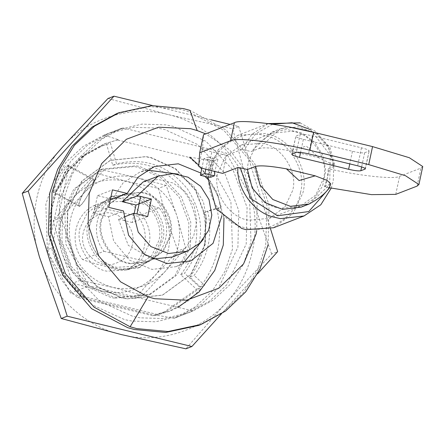 <?xml version="1.0" encoding="UTF-8"?>
<svg xmlns="http://www.w3.org/2000/svg" width="445" height="445" viewBox="0 0 445 445"><rect width="100%" height="100%" fill="white"/><g stroke="black" fill="none" stroke-linecap="round" stroke-linejoin="round"><path stroke-width="0.33" stroke-dasharray="2.23 1.67" d="M131.976 194.17C150.922 195.578 168.549 221.593 162.67 240.472L155.166 256.276L140.136 267.256L120.706 269.114C101.76 267.706 84.133 241.685 90.012 222.806L97.516 207.003L112.552 196.028L131.976 194.17M160.767 241.212L153.264 257.015L138.234 267.99L118.809 269.848C99.864 268.441 82.23 242.425 88.116 223.54L95.619 207.737L110.649 196.762L130.073 194.904C149.025 196.312 166.653 222.328 160.767 241.212M190.16 247.159L176.977 274.921L150.571 294.206L116.445 297.466L112.524 296.643L90.001 286.369L71.445 266.633L61.916 241.14L62.523 216.12L75.706 188.363L102.111 169.072L136.237 165.813L140.158 166.641L162.681 176.915L181.237 196.651L190.766 222.144L190.16 247.159M90.079 224.019C84.917 240.834 99.446 264.558 116.701 267.3L137.488 266.065L151.706 255.68L158.804 240.734C163.966 223.918 149.437 200.194 132.182 197.452L111.395 198.687L97.177 209.072L90.079 224.019M114.549 298.206L110.627 297.377L88.104 287.103L69.548 267.367L60.019 241.874L60.626 216.86L73.809 189.097L100.214 169.806L134.334 166.547L138.256 167.376L160.779 177.65L179.335 197.385L188.864 222.878L188.257 247.893L175.074 275.655L148.669 294.946L114.549 298.206M148.83 244.594L141.733 259.541L127.515 269.926L106.733 271.166C89.473 268.418 74.944 244.7 80.106 227.885L87.203 212.933L101.421 202.547L122.208 201.312C139.463 204.055 153.998 227.779 148.83 244.594M71.867 248.621L80.406 280.25L112.752 287.375C92.593 281.702 78.965 268.78 71.867 248.621L71.795 248.393C66.194 227.773 70.104 209.478 83.521 193.503L60.92 217.666L71.795 248.393M103.791 170.246L136.131 177.377L166.141 185.409L177.054 216.248L185.626 247.987L165.362 271.25L142.762 295.408L112.752 287.375C133.272 291.586 150.811 286.207 165.362 271.25C178.807 255.235 182.706 236.901 177.054 216.248C169.979 196.028 156.34 183.067 136.131 177.377C115.611 173.166 98.072 178.545 83.521 193.503L103.791 170.246L96.148 173.205L126.163 181.237L158.503 188.369L167.081 220.108L177.989 250.947L155.388 275.11L135.124 298.367L102.778 291.241L72.769 283.209L61.894 252.482C68.992 272.64 82.62 285.562 102.778 291.241C123.298 295.447 140.837 290.073 155.388 275.11C168.833 259.096 172.732 240.767 167.081 220.108C160.005 199.888 146.366 186.933 126.163 181.237C105.637 177.027 88.104 182.406 73.553 197.363L96.148 173.205M61.822 252.254L53.283 220.625L73.553 197.363C60.131 213.339 56.22 231.634 61.822 252.254L61.894 252.482M185.626 247.987L177.989 250.947M166.141 185.409L158.503 188.369M60.92 217.666L53.283 220.625M80.406 280.25L72.769 283.209M142.762 295.408L135.124 298.367M131.809 321.051L124.428 319.56L91.514 304.541L64.392 275.7L50.469 238.442L51.353 201.88L70.616 161.307L88.027 144.708L109.209 133.116L133.661 127.32L157.435 128.071L164.817 129.556L197.73 144.575L224.853 173.422L238.781 210.68L237.897 247.242L218.629 287.815L201.218 304.413L180.036 316.006L155.583 321.802L131.809 321.051M140.119 317.83L132.738 316.345L99.825 301.326L72.702 272.479L58.779 235.227L59.663 198.665L78.926 158.086L96.337 141.493L117.519 129.901L141.972 124.099L165.746 124.856L173.127 126.341L206.041 141.36L233.163 170.201L247.086 207.459L246.202 244.021L226.939 284.6L209.528 301.193L188.346 312.785L163.893 318.581L140.119 317.83M107.985 98.495L168.004 114.56C131.881 104.636 86.97 118.403 62.784 146.817C36.985 173.695 27.006 220.648 39.405 256.821C49.723 293.622 84.656 326.808 121.24 334.562C157.363 344.486 202.275 330.718 226.461 302.305L185.927 348.824M271.661 253.984L249.845 192.301L232.691 128.816L168.004 114.56C204.589 122.314 239.521 155.5 249.845 192.301C262.244 228.469 252.259 275.427 226.461 302.305L271.661 253.984L277.641 251.664M232.691 128.816L238.67 126.502L230.071 124.411M270.521 228.813L238.67 126.502M221.226 314.07L257.583 273.853M211.075 119.794L152.735 105.604M132.365 244.783C130.296 254.112 124.322 260.436 114.443 263.746C98 269.809 78.481 250.207 83.276 232.846C85.345 223.512 91.32 217.193 101.204 213.878C117.641 207.815 137.16 227.417 132.365 244.783M94.067 205.573L101.054 207.954L137.8 216.209C151.55 233.174 145.582 261.276 126.324 270.21L117.174 268.669C103.379 266.127 91.854 263.095 82.592 259.574L103.958 251.303C90.207 234.337 96.181 206.235 115.439 197.302L94.067 205.573C74.81 214.512 68.842 242.614 82.592 259.574M134.179 213.5L132.26 222.522L147.69 216.548M132.26 222.522L118.509 219.179L123.615 217.199M118.509 219.179L128.266 245.34L152.173 259.073M172.221 257.043L185.037 248.794L193.686 236.089L196.857 220.854L194.065 205.418L185.732 192.123L173.127 182.995L158.175 179.43L143.145 181.966M137.8 216.209L159.171 207.932C172.921 224.897 166.947 252.999 147.69 261.933L126.324 270.21M159.171 207.932L115.439 197.302M103.958 251.303L147.69 261.933M167.42 310.927L163.621 312.401L196.551 289.272L180.681 274.704C199.254 250.963 201.752 225.242 188.174 197.541C169.946 169.072 144.792 158.309 112.707 165.245L106.616 144.447L99.513 146.833L80.055 157.536L64.108 172.933L47.826 249.539L51.626 248.065C56.532 267.239 66.455 283.22 81.391 296.003L156.601 314.292L167.415 310.927L200.35 287.798L184.48 273.23C204.828 246.402 205.879 218.4 187.629 189.225C168.805 165.629 145.103 157.146 116.507 163.771L110.416 142.973L99.508 146.839M163.615 312.401L152.802 315.761L156.601 314.292M47.826 249.539C52.733 268.713 62.656 284.694 77.591 297.477L152.802 315.761M64.108 172.933L67.907 171.464L83.855 156.067L103.307 145.365M106.616 144.447L110.416 142.973M112.707 165.245L116.507 163.771M180.681 274.704L184.48 273.23M196.551 289.272L200.35 287.798M77.591 297.477L81.391 296.003M67.907 171.464L51.626 248.065M130.641 263.696C112.535 262.717 95.347 237.919 100.998 219.791L108.096 204.845L122.319 194.459L140.086 192.596C158.192 193.575 175.38 218.378 169.729 236.501L162.631 251.453L148.407 261.838L130.641 263.696M190.905 260.876L175.947 266.672L151.984 269.409L129.395 260.114L113.631 241.023L108.485 216.743L93.761 213.161L97.477 195.661L110.532 198.837M175.947 266.672L183.179 263.14M203.365 239.249L206.903 220.603L203.393 201.802L193.325 185.537L178.15 174.14M147.145 170.079L139.418 172.337L123.093 182.917L112.207 199.243M108.485 216.743L123.443 210.952M93.761 213.161L108.719 207.37M200.845 173.044L204.895 176.365M207.52 178.929L218.35 196.011L221.849 215.931M97.477 195.661L112.44 189.87M256.698 230.888L257.138 202.97L248.004 174.273L229.681 149.932L205.673 133.856M67.968 166.024C65.665 167.454 62.434 171.998 58.278 179.669C54.184 187.885 52.972 192.079 54.646 192.246C56.949 190.822 60.181 186.271 64.336 178.606C68.424 170.385 69.637 166.191 67.968 166.024L92.983 179.73C90.674 181.154 87.448 185.704 83.287 193.369C79.199 201.591 77.986 205.785 79.655 205.952C81.963 204.522 85.19 199.977 89.35 192.307C93.439 184.091 94.651 179.897 92.983 179.73M79.655 205.952L54.646 192.246M268.057 244.845L269.036 204.811L254.651 163.499L225.999 129.968L189.987 110.388M140.915 192.279C159.026 193.252 176.209 218.056 170.557 236.178L163.46 251.13L149.242 261.515L131.475 263.373C113.364 262.4 96.181 237.597 101.833 219.468L108.93 204.522L123.148 194.137L140.915 192.279M204.922 244.539L190.727 274.437L162.286 295.207L126.753 298.923L121.313 297.827L97.06 286.758L77.074 265.504L66.817 238.053L67.468 211.114L81.663 181.215L110.099 160.445L145.637 156.729L151.072 157.825L175.324 168.889L195.311 190.143L205.573 217.594L204.922 244.539M82.581 194.576C78.776 202.486 77.725 206.43 79.427 206.402C82.103 204.611 85.646 199.51 90.057 191.105C93.862 183.19 94.913 179.252 93.211 179.279C90.535 181.071 86.992 186.171 82.581 194.576M53.105 192.296L55.781 179.891C60.553 171.592 64.453 166.686 67.473 165.178C68.875 164.928 67.468 168.677 63.262 176.426C59.146 185.092 55.959 190.388 53.695 192.301L53.105 192.296L79.427 206.402M67.473 165.178L67.985 165.139L93.756 179.263L93.211 179.279M127.109 298.784L121.669 297.688L97.416 286.625L77.43 265.37L67.173 237.914L67.824 210.975L82.019 181.076L110.455 160.306L145.993 156.59L151.428 157.686L175.68 168.75L195.667 190.004L205.929 217.46L205.279 244.4L191.083 274.298L162.642 295.068L127.109 298.784M198.687 325.384L223.212 311.962L243.37 292.749L257.638 269.87L265.682 245.762L266.994 205.329L252.638 163.732L223.785 130.329L187.612 111.311L181.065 109.503L149.692 106.561L116.679 113.62M104.152 135.08L83.321 146.283L66.222 162.13L53.478 181.833L45.846 204.211L47.42 251.575L70.566 293.083L84.695 297.711L83.983 297.989L155.539 315.388L156.251 315.116L174.173 318.275L195.005 307.067L212.104 291.219L224.847 271.517L232.479 249.139L230.905 201.78L207.759 160.272L189.831 157.107L189.119 157.385L117.563 139.986L118.275 139.708L104.152 135.08L122.67 127.904L101.838 139.113L84.739 154.96L71.995 174.662L64.364 197.04L65.938 244.4L89.083 285.907L193.097 310.949L213.528 299.897L230.621 284.049L243.37 264.347L250.997 241.969L249.428 194.604L226.277 153.097L122.67 127.904M207.759 160.272L226.277 153.097M174.173 318.275L192.691 311.099M70.566 293.083L89.083 285.907M189.859 277.051C204.033 258.028 208.571 236.657 203.487 212.949L207.092 211.347L216.921 208.905C223.384 237.825 217.855 263.824 200.339 286.908L189.859 277.051L194.131 275.394C208.305 256.37 212.844 235.005 207.759 211.297L211.364 209.695L221.193 207.253C215.931 187.045 205.24 170.418 189.119 157.385M203.487 212.949L207.759 211.297M200.339 286.908L204.617 285.256L194.131 275.394M216.921 208.905L221.193 207.253M118.275 139.708L104.831 143.668L84.745 154.799L68.308 170.975L56.671 191.083L50.635 213.711L50.624 237.296L56.643 260.192L68.269 280.812L84.695 297.711M156.251 315.116L169.695 311.155L177.844 307.489M223.957 217.983L216.582 191.578L201.808 168.51M201.118 167.737L198.787 165.229M155.539 315.388L168.983 311.433L188.591 300.659L204.617 285.256M117.563 139.986L104.119 143.941L84.033 155.071L67.596 171.253L55.959 191.356L49.923 213.989L49.912 237.574L55.931 260.47L67.557 281.084L83.983 297.989M280.317 208.254C260.859 206.808 242.753 180.091 248.794 160.701L256.504 144.469L271.94 133.194L291.887 131.286C311.35 132.732 329.456 159.455 323.415 178.845L315.705 195.071L300.269 206.346L280.317 208.254M292.549 190.794L284.839 207.025L269.403 218.3L249.456 220.208C229.993 218.762 211.887 192.04 217.928 172.654L225.637 156.423L241.073 145.148L261.02 143.24C280.483 144.686 298.589 171.408 292.549 190.794M300.403 192.707C297.588 215.769 267.762 235.055 245.857 227.818C222.967 224.675 203.148 193.18 210.073 170.741C212.888 147.679 242.714 128.399 264.619 135.63C287.509 138.773 307.328 170.268 300.403 192.707M208.388 157.018L217.928 159.332L214.368 160.712L211.664 160.656L203.877 158.765L208.388 157.018L205.79 169.256M203.877 158.765L201.908 168.038M211.664 160.656L208.154 177.155M213.661 160.545L210.157 177.043M210.858 177.216L211.909 168.794L214.368 160.712M217.928 159.332L214.785 171.475M273.603 227.745L293.105 213.5L302.839 193.002C309.314 171.347 292.365 140.32 269.737 134.64L265.504 133.439L237.819 135.336L218.323 149.581L208.588 170.079L207.615 177.027M300.13 122.87L315.805 131.548L327.826 145.943L333.828 163.777L333.233 181.232L331.219 188.163M422.75 166.53L420.937 168.099L399.571 176.37C394.626 179.574 358.67 175.758 329.306 168.922L328.271 168.672L333.6 166.608L328.799 148.046L316.189 133.684L298.645 126.781L279.894 129.006L259.085 148.485L251.236 151.528L241.724 149.514L226.533 155.4L222.706 173.4M241.724 149.514L251.887 134.268L268.168 123.588M319.032 157.836L290.24 150.833L306.382 146.132L319.032 157.836L334.657 165.518L333.6 166.608M259.085 148.485C263.757 147.189 274.142 147.968 290.24 150.833M226.533 155.4L211.842 151.828C206.007 150.349 202.909 149.131 202.542 148.174L203.532 134.69M300.191 134.396C302.244 133.989 306.31 134.479 312.384 135.864L361.474 147.801C367.242 149.297 369.723 150.399 368.916 151.105L364.644 152.763C362.586 153.163 358.52 152.674 352.451 151.294L303.362 139.357C297.588 137.855 295.107 136.754 295.914 136.048L300.191 134.396L296.364 152.396M291.809 154.293L295.914 136.048L292.092 154.048M365.367 168.866L369.194 150.866L365.212 168.533M328.71 187.629L324.444 186.672L327.392 177.922L329.306 168.922M325.479 186.922L327.392 177.922L328.271 168.672M329.584 187.818L330.351 155.388L310.499 129.651M272.618 124.211L255.63 133.806L244.199 149.815M301.115 207.125L313.931 198.876L322.58 186.171L325.751 170.936L322.959 155.5L314.626 142.205L302.022 133.083L287.07 129.512L272.04 132.048L251.236 151.528M324.444 186.672L330.757 183.868M303.362 139.357L300.586 152.407M352.451 151.294L349.776 163.882M364.644 152.763L361.635 166.914M361.474 147.801L357.647 165.801M312.384 135.864L308.557 153.864M395.744 194.37L399.571 176.37M417.115 186.099L420.937 168.099M198.715 166.174L202.542 148.174M208.015 169.829L211.842 151.828M309.219 203.988L329.773 184.608M140.136 267.256L138.234 267.99M112.552 196.028L110.649 196.762M102.111 169.072L100.214 169.806M148.669 294.946L150.571 294.206M137.488 266.065L127.515 269.926M101.421 202.547L111.395 198.687M117.519 129.901L109.209 133.116M188.346 312.785L180.036 316.006M154.376 166.547L139.418 172.337M148.407 261.838L149.242 261.515M123.148 194.137L122.319 194.459M110.099 160.445L110.455 160.306M162.642 295.068L162.286 295.207M211.364 209.695L207.086 211.347M193.097 310.949L174.573 318.119M103.752 135.23L122.269 128.06M169.695 311.155L168.983 311.433M104.119 143.941L104.831 143.668M300.269 206.346L269.403 218.3M241.073 145.148L271.94 133.194M268.213 123.565L237.819 135.336M280.144 128.911L288.076 126.797M316.679 133.016L330.062 147.846L334.657 165.518M272.04 132.048L279.894 129.006"/><path stroke-width="0.67" d="M191.906 346.505L185.927 348.824L121.24 334.562L61.221 318.498L39.405 256.821L22.25 193.336L62.784 146.817L107.985 98.495L113.965 96.176L28.23 191.016L67.201 316.184L191.906 346.505L221.226 314.07M257.583 273.853L277.641 251.664L270.521 228.813M61.221 318.498L67.201 316.184M22.25 193.336L28.23 191.016M230.071 124.411L211.075 119.794M152.735 105.604L113.965 96.176M151.411 199.048L147.69 216.548L136.971 213.939L140.692 196.44L151.411 199.048L135.981 205.023L134.179 213.5M136.971 213.939L133.467 213.389L138.211 232.101L150.883 246.58L168.56 253.494L187.178 251.253L199.994 243.003L208.644 230.293L211.814 215.063L209.022 199.621L200.689 186.327L188.085 177.205L173.133 173.639L158.103 176.17L137.188 195.889L140.692 196.44M158.103 176.17L143.145 181.966L122.225 201.68L137.188 195.889M122.225 201.68L135.981 205.023M123.615 217.199L133.467 213.389M152.173 259.073L172.221 257.043L187.178 251.253M110.532 198.837L112.207 199.243L127.164 193.453L138.056 177.127L154.376 166.547L178.289 163.799L200.845 173.044M183.179 263.14L203.365 239.249M178.15 174.14L147.145 170.079M127.164 193.453L112.44 189.87L108.719 207.37L123.443 210.952L128.588 235.233L144.352 254.317L166.942 263.618L190.905 260.876L213.077 243.309L221.849 215.931M204.895 176.365L207.52 178.929M205.673 133.856L197.202 130.563L190.705 128.711L158.72 127.209L126.408 139.257L101.694 163.554L89.189 193.419L88.116 224.252L98.835 256.047L120.578 281.835L148.079 296.859L154.571 298.712L186.561 300.214L218.873 288.165L243.582 263.868L256.092 234.003L256.698 230.888M197.202 130.563L189.987 110.388L183.44 108.58L152.068 105.637L119.054 112.702L94.524 126.124L74.365 145.343L60.097 168.221L52.059 192.323L51.075 232.357L65.46 273.669L94.112 307.2L130.124 326.78L136.676 328.588L168.043 331.531L201.062 324.466L225.587 311.044L245.746 291.825L260.014 268.947L268.057 244.845M148.079 296.859L130.124 326.78M119.054 112.702L116.679 113.62L92.154 127.048L71.99 146.26L57.728 169.139L49.684 193.241L48.371 233.681L62.728 275.277L91.581 308.68L127.748 327.698L134.301 329.506L165.668 332.448L198.687 325.384L201.062 324.466M177.844 307.489L199.132 291.909L214.757 270.427L223.295 245.011L223.957 217.983M201.808 168.51L201.118 167.737M198.787 165.229L189.831 157.107M210.858 177.216L208.154 177.155L200.372 175.263L204.884 173.517L214.418 175.836L210.858 177.216M201.908 168.038L200.372 175.263M205.79 169.256L204.884 173.517M214.785 171.475L214.418 175.836M207.615 177.027L216.086 208.8L241.691 228.441L245.924 229.637L273.603 227.745L303.996 215.975L280.383 218.64L272.079 216.676C252.026 211.091 236.306 187.078 237.903 167.515L222.706 173.4L208.015 169.829C202.186 168.349 199.082 167.131 198.715 166.174L199.705 152.691L203.532 134.69L234.398 122.737C239.176 119.088 282.764 124.333 313.647 132.276L372.554 146.6L409.305 157.714L422.75 166.53L418.923 184.53L417.115 186.099L395.744 194.37L371.425 194.637L328.71 187.629M331.219 188.163L320.789 204.795L303.996 215.975M268.213 123.565L300.13 122.87M299.535 157.358C293.761 155.856 291.28 154.754 292.092 154.048L296.364 152.396C298.417 151.99 302.483 152.479 308.557 153.864L357.647 165.801C363.415 167.298 365.896 168.399 365.089 169.106L360.817 170.763C358.759 171.164 354.698 170.674 348.624 169.295L299.535 157.358L300.586 152.407M291.809 154.293L292.092 154.048M365.367 168.866L365.089 169.106L365.212 168.533M199.705 152.691L230.571 140.737C235.355 137.088 278.937 142.333 309.82 150.277L368.727 164.6L405.478 175.714L418.923 184.53M286.413 168.833L299.068 180.542L315.205 175.836L286.413 168.833C270.315 165.968 259.93 165.19 255.258 166.486L247.409 169.528L240.378 167.815L250.635 198.526L277.608 215.775L308.747 211.553L329.584 187.818M310.499 129.651L292.042 122.753L272.618 124.211M240.378 167.815L237.903 167.515M247.409 169.528L252.243 188.152L264.931 202.531L282.564 209.378L301.115 207.125L309.219 203.988C322.008 196.946 329.189 190.238 330.757 183.868L327.136 180.403L315.205 175.836M349.776 163.882L348.624 169.295M361.635 166.914L360.817 170.763M368.727 164.6L372.554 146.6M309.82 150.277L313.647 132.276M230.571 140.737L234.398 122.737M255.258 166.486L260.097 185.109L272.779 199.488L290.413 206.335L308.969 204.088M288.076 126.797L316.679 133.016"/></g></svg>
